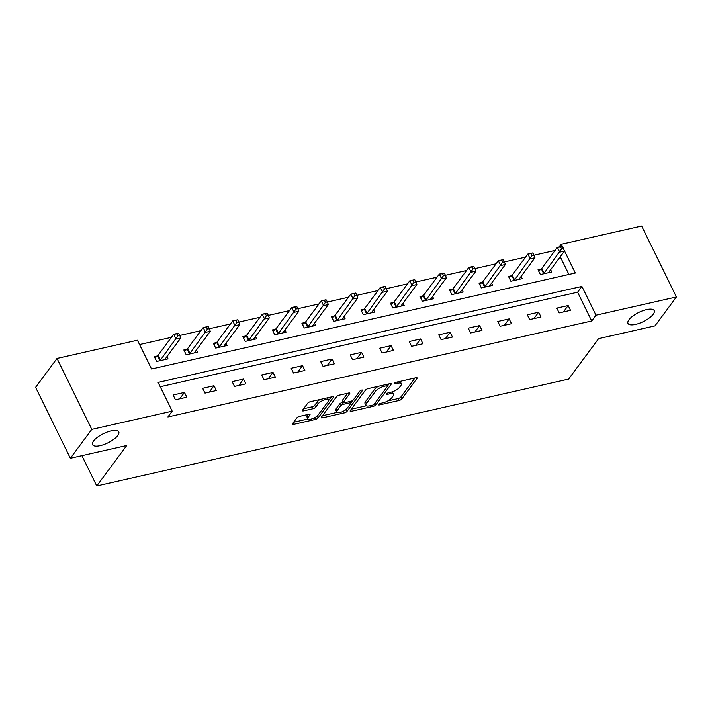<?xml version="1.0" encoding="UTF-8"?>
<svg xmlns="http://www.w3.org/2000/svg" width="712" height="712" viewBox="0 0 712 712"><rect width="100%" height="100%" fill="white"/><g stroke="black" fill="none" stroke-linecap="round" stroke-linejoin="round"><path stroke-width="1.07" d="M378.686 404.443A1.566 0.552 153.9 0 0 378.579 404.834A1.566 0.552 153.9 0 0 379.398 404.941L399.129 400.473A2.234 0.783 153.9 0 0 401.835 398.916L416.974 378.499A2.234 0.783 153.9 0 0 417.125 377.93A2.234 0.783 153.9 0 0 415.95 377.778L396.219 382.255A1.566 0.552 153.9 0 0 394.332 383.341A1.566 0.552 153.9 0 0 394.226 383.732A1.566 0.552 153.9 0 0 395.044 383.839L397.599 383.261A7.156 2.51 153.9 0 1 401.337 383.741A7.156 2.51 153.9 0 1 400.847 385.548L399.592 387.248A7.156 2.51 153.9 0 1 390.95 392.223L388.405 392.802A1.566 0.552 153.9 0 0 386.509 393.887A1.566 0.552 153.9 0 0 386.402 394.288A1.566 0.552 153.9 0 0 387.221 394.395L389.776 393.816A7.156 2.51 153.9 0 1 393.513 394.297A7.156 2.51 153.9 0 1 393.024 396.095L391.769 397.794A7.156 2.51 153.9 0 1 383.136 402.778L380.582 403.357A1.566 0.552 153.9 0 0 378.686 404.443M117.774 435.522A14.587 5.109 153.9 0 0 118.762 431.846A14.587 5.109 153.9 0 0 107.352 431.997A14.587 5.109 153.9 0 0 93.557 441.004A14.587 5.109 153.9 0 0 92.56 444.68A14.587 5.109 153.9 0 0 103.97 444.528A14.587 5.109 153.9 0 0 117.774 435.522M653.207 314.259A14.587 5.109 153.9 0 0 654.194 310.583A14.587 5.109 153.9 0 0 642.785 310.726A14.587 5.109 153.9 0 0 628.981 319.741A14.587 5.109 153.9 0 0 627.993 323.417A14.587 5.109 153.9 0 0 639.403 323.266A14.587 5.109 153.9 0 0 653.207 314.259M299.485 416.387A2.234 0.783 153.9 0 0 296.788 417.944L292.543 423.667A2.234 0.783 153.9 0 0 292.392 424.236A2.234 0.783 153.9 0 0 293.558 424.388L315.469 419.421A2.234 0.783 153.9 0 0 318.166 417.864L333.305 397.447A2.234 0.783 153.9 0 0 333.456 396.878A2.234 0.783 153.9 0 0 332.29 396.726L310.379 401.693A2.234 0.783 153.9 0 0 307.682 403.25L302.547 410.165A2.234 0.783 153.9 0 0 302.395 410.735A2.234 0.783 153.9 0 0 303.561 410.886L312.942 408.759A2.234 0.783 153.9 0 0 315.638 407.202L318.184 403.775A5.99 2.1 153.9 0 1 323.844 400.073A5.99 2.1 153.9 0 1 328.526 400.01A5.99 2.1 153.9 0 1 328.125 401.524L318.157 414.963A5.99 2.1 153.9 0 1 312.497 418.665A5.99 2.1 153.9 0 1 307.815 418.727A5.99 2.1 153.9 0 1 308.216 417.214L309.88 414.971A2.234 0.783 153.9 0 0 310.032 414.411A2.234 0.783 153.9 0 0 308.866 414.259L299.485 416.387M559.231 246.948L561.234 244.243L641.646 226.033L676.4 296.975L654.978 325.873L598.596 338.645L568.612 379.096L96.743 485.967L126.736 445.507L70.355 458.279L91.777 429.38L57.022 358.439L137.434 340.229L151.523 368.985L575.323 273.007L563.984 249.859M676.4 296.975L595.989 315.193L581.9 286.429L158.1 382.415L172.188 411.171L91.777 429.38M172.188 411.171L167.899 416.956L591.708 320.97L595.989 315.193M350.295 410.593A2.234 0.783 153.9 0 0 350.144 411.153A2.234 0.783 153.9 0 0 351.31 411.305L373.23 406.338A2.234 0.783 153.9 0 0 375.927 404.781L391.066 384.364A2.234 0.783 153.9 0 0 391.217 383.804A2.234 0.783 153.9 0 0 390.051 383.652L368.131 388.61A2.234 0.783 153.9 0 0 365.434 390.167L350.295 410.593M344.35 412.88L322.438 417.846A2.234 0.783 153.9 0 1 321.263 417.695A2.234 0.783 153.9 0 1 321.415 417.134L336.553 396.709A2.234 0.783 153.9 0 1 339.259 395.151L348.631 393.033A2.234 0.783 153.9 0 1 349.806 393.175A2.234 0.783 153.9 0 1 349.645 393.745L343.513 402.022A2.234 0.783 153.9 0 0 343.362 402.592A2.234 0.783 153.9 0 0 344.528 402.743L350.749 401.328A2.234 0.783 153.9 0 0 353.446 399.779L359.836 391.155A1.566 0.552 153.9 0 1 361.322 390.185A1.566 0.552 153.9 0 1 362.542 390.167A1.566 0.552 153.9 0 1 362.435 390.568L347.047 411.322A2.234 0.783 153.9 0 1 344.35 412.88L343.495 411.135M81.907 455.662L96.743 485.967M591.708 320.97L577.619 292.205L160.218 386.741M568.167 305.528L556.82 308.1L559.169 312.897L570.517 310.325L568.167 305.528L563.423 311.927M538.655 312.212L527.298 314.784L529.648 319.581L541.004 317.009L538.655 312.212L533.911 318.611M509.142 318.896L497.786 321.468L500.136 326.265L511.483 323.693L509.142 318.896L504.399 325.295M479.621 325.58L468.274 328.152L470.623 332.949L481.971 330.377L479.621 325.58L474.877 331.988M450.109 332.273L438.761 334.836L441.102 339.633L452.458 337.061L450.109 332.273L445.365 338.672M420.596 338.957L409.24 341.52L411.589 346.317L422.946 343.745L420.596 338.957L415.853 345.356M391.075 345.64L379.727 348.212L382.077 353.001L393.425 350.429L391.075 345.64L386.331 352.04M361.562 352.324L350.215 354.896L352.565 359.685L363.912 357.113L361.562 352.324L356.819 358.723M332.05 359.008L320.694 361.58L323.043 366.368L334.4 363.796L332.05 359.008L327.306 365.407M302.538 365.692L291.181 368.264L293.531 373.052L304.878 370.489L302.538 365.692L297.794 372.091M273.016 372.376L261.669 374.948L264.018 379.736L275.366 377.173L273.016 372.376L268.273 378.775M243.504 379.06L232.157 381.632L234.497 386.429L245.854 383.857L243.504 379.06L238.76 385.459M213.992 385.744L202.635 388.316L204.985 393.113L216.341 390.541L213.992 385.744L209.248 392.143M184.47 392.428L173.123 395L175.472 399.797L186.82 397.225L184.47 392.428L179.727 398.827M555.102 250.446L533.964 255.234M525.581 257.13L504.452 261.918M496.068 263.814L474.931 268.602M466.556 270.498L445.418 275.286M437.043 277.182L415.906 281.97M407.522 283.865L386.393 288.654M378.01 290.549L356.872 295.338M348.497 297.233L327.36 302.022M318.976 303.917L297.847 308.705M289.464 310.601L268.326 315.389M259.951 317.285L238.814 322.073M230.439 323.969L209.301 328.757M200.917 330.662L179.789 335.441M171.405 337.346L139.552 344.555M568.924 274.458L560.255 256.765M541.093 269.056L538.032 269.75L540.381 274.547L551.729 271.975L550.634 269.741M511.581 275.74L508.519 276.434L510.86 281.231L522.216 278.659L521.122 276.425M482.06 282.433L478.998 283.118L481.348 287.915L492.704 285.343L491.6 283.109M452.547 289.117L449.486 289.811L451.835 294.599L463.183 292.027L462.088 289.793M423.035 295.8L419.973 296.495L422.323 301.283L433.67 298.711L432.576 296.477M393.513 302.484L390.452 303.178L392.802 307.967L404.158 305.395L403.063 303.161M364.001 309.168L360.94 309.862L363.289 314.651L374.637 312.078L373.542 309.845M334.489 315.852L331.427 316.546L333.777 321.334L345.124 318.771L344.03 316.529M304.976 322.536L301.915 323.23L304.255 328.018L315.612 325.455L314.517 323.212M275.455 329.22L272.393 329.914L274.743 334.711L286.099 332.139L284.996 329.896M245.943 335.904L242.881 336.598L245.231 341.395L256.578 338.823L255.483 336.58M216.43 342.588L213.369 343.282L215.718 348.079L227.066 345.507L225.971 343.264M186.909 349.272L183.847 349.966L186.197 354.763L197.553 352.191L196.459 349.948M157.397 355.955L154.335 356.65L156.685 361.447L168.032 358.875L166.937 356.641M70.355 458.279L35.6 387.337L57.022 358.439M562.302 246.414L561.234 244.243M577.619 292.205L581.9 286.429M393.513 394.297L392.579 392.374A7.156 2.51 153.9 0 0 392.098 391.912M401.337 383.741L400.393 381.828A7.156 2.51 153.9 0 0 399.984 381.401M387.898 400.892L398.195 398.56A2.234 0.783 153.9 0 0 400.892 397.002L414.971 378.001M378.428 386.278A7.156 2.51 153.9 0 0 374.557 389.366L365.478 401.621L366.413 403.544A7.156 2.51 153.9 0 0 365.932 405.342A7.156 2.51 153.9 0 0 369.67 405.822L372.358 405.217A1.566 0.552 153.9 0 0 374.254 404.122L387.542 386.198A1.566 0.552 153.9 0 0 387.648 385.806L389.063 383.875M351.354 409.169L366.342 405.769M386.936 384.355L387.648 385.806A1.566 0.552 153.9 0 0 386.83 385.699L384.133 386.313A7.156 2.51 153.9 0 0 375.5 391.288L366.413 403.544M365.478 401.621A7.156 2.51 153.9 0 0 364.989 403.428L365.932 405.342M336.981 412.417L322.474 415.701M347.652 393.247L342.57 400.108A2.234 0.783 153.9 0 0 342.419 400.669L343.362 402.592M352.796 400.384L350.758 403.134M346.148 409.347L347.047 411.322M337.141 410.619A5.99 2.1 153.9 0 0 336.732 412.123A5.99 2.1 153.9 0 0 341.413 412.07A5.99 2.1 153.9 0 0 347.073 408.368L350.589 403.633A2.234 0.783 153.9 0 0 350.74 403.072A2.234 0.783 153.9 0 0 349.574 402.921L343.353 404.327A2.234 0.783 153.9 0 0 340.647 405.885L337.141 410.619L336.197 408.706A5.99 2.1 153.9 0 0 335.797 410.21L336.732 412.123M336.197 408.706L339.713 403.962A2.234 0.783 153.9 0 1 342.41 402.413L343.184 402.236M344.403 410.619A2.234 0.783 153.9 0 0 346.103 409.409M307.815 418.727L306.872 416.805A5.99 2.1 153.9 0 1 307.281 415.301L307.887 414.482M328.526 400.01L327.591 398.097A5.99 2.1 153.9 0 0 327.387 397.839M320.097 399.494A5.99 2.1 153.9 0 0 317.249 401.853L318.184 403.775M303.606 408.741L312.007 406.846A2.234 0.783 153.9 0 0 314.704 405.288L317.249 401.853M315.719 417.072A2.234 0.783 153.9 0 0 317.232 415.95L318.166 417.864M328.57 400.651L331.311 396.949M293.593 422.243L308.011 418.976M548.667 272.669L548.685 272.527A2.278 0.801 -26.1 0 1 548.863 272.126L564.456 251.087L559.73 252.155L557.38 247.367L541.788 268.406A2.278 0.801 -26.1 0 1 541.334 268.869L538.664 271.05M560.62 246.975L557.38 247.367L562.115 246.29L560.62 246.975L561.554 248.897L563.45 248.47L562.507 246.548M561.554 248.897L544.137 273.194A2.278 0.801 -26.1 0 1 543.674 273.657L543.443 273.853M563.45 248.47L564.456 251.087M519.155 279.353L519.164 279.211A2.278 0.801 -26.1 0 1 519.351 278.81L534.943 257.771L530.217 258.848L527.868 254.05L512.275 275.09A2.278 0.801 -26.1 0 1 511.812 275.553L509.151 277.733M531.107 253.668L527.868 254.05L532.594 252.983L531.107 253.668L532.042 255.581L533.938 255.154L532.994 253.232M532.042 255.581L514.616 279.878A2.278 0.801 -26.1 0 1 514.162 280.341L513.931 280.537M533.938 255.154L534.943 257.771M489.642 286.037L489.651 285.895A2.278 0.801 -26.1 0 1 489.838 285.494L505.431 264.455L500.696 265.532L498.356 260.734L482.754 281.774A2.278 0.801 -26.1 0 1 482.3 282.237L479.639 284.417M501.586 260.352L498.356 260.734L503.081 259.666L501.586 260.352L502.53 262.265L504.416 261.838L503.482 259.916M502.53 262.265L485.103 286.562A2.278 0.801 -26.1 0 1 484.649 287.025L484.409 287.221M504.416 261.838L505.431 264.455M460.121 292.721L460.139 292.579A2.278 0.801 -26.1 0 1 460.317 292.178L475.919 271.138L471.184 272.215L468.834 267.418L453.241 288.458A2.278 0.801 -26.1 0 1 452.788 288.921L450.118 291.101M472.074 267.036L468.834 267.418L473.569 266.35L472.074 267.036L473.017 268.949L474.904 268.522L473.969 266.608M473.017 268.949L455.591 293.246A2.278 0.801 -26.1 0 1 455.137 293.709L454.897 293.905M474.904 268.522L475.919 271.138M430.609 299.405L430.618 299.262A2.278 0.801 -26.1 0 1 430.805 298.862L446.397 277.822L441.671 278.899L439.322 274.102L423.729 295.142A2.278 0.801 -26.1 0 1 423.266 295.605L420.605 297.785M442.561 273.72L439.322 274.102L444.048 273.034L442.561 273.72L443.496 275.633L445.392 275.206L444.448 273.292M443.496 275.633L426.079 299.93A2.278 0.801 -26.1 0 1 425.616 300.393L425.384 300.589M445.392 275.206L446.397 277.822M401.096 306.089L401.105 305.946A2.278 0.801 -26.1 0 1 401.292 305.546L416.885 284.506L412.159 285.583L409.809 280.786L394.208 301.826A2.278 0.801 -26.1 0 1 393.754 302.288L391.093 304.478M413.04 280.403L409.809 280.786L414.535 279.718L413.04 280.403L413.983 282.317L415.879 281.89L414.936 279.976M413.983 282.317L396.557 306.614A2.278 0.801 -26.1 0 1 396.103 307.077L395.863 307.272M415.879 281.89L416.885 284.506M371.575 312.773L371.593 312.63A2.278 0.801 -26.1 0 1 371.771 312.23L387.373 291.199L382.638 292.267L380.288 287.47L364.695 308.51A2.278 0.801 -26.1 0 1 364.241 308.972L361.58 311.162M383.528 287.087L380.288 287.47L385.023 286.402L383.528 287.087L384.471 289.001L386.358 288.574L385.423 286.66M384.471 289.001L367.045 313.307A2.278 0.801 -26.1 0 1 366.591 313.769L366.351 313.956M386.358 288.574L387.373 291.199M342.063 319.457L342.08 319.314A2.278 0.801 -26.1 0 1 342.258 318.914L357.851 297.883L353.125 298.951L350.776 294.154L335.183 315.193A2.278 0.801 -26.1 0 1 334.729 315.656L332.059 317.846M354.015 293.771L350.776 294.154L355.51 293.086L354.015 293.771L354.95 295.685L356.846 295.257L355.902 293.344M354.95 295.685L337.533 319.991A2.278 0.801 -26.1 0 1 337.07 320.453L336.838 320.64M356.846 295.257L357.851 297.883M312.55 326.149L312.559 325.998A2.278 0.801 -26.1 0 1 312.746 325.598L328.339 304.567L323.613 305.635L321.263 300.838L305.671 321.877A2.278 0.801 -26.1 0 1 305.208 322.34L302.547 324.53M324.503 300.455L321.263 300.838L325.989 299.77L324.503 300.455L325.437 302.377L327.333 301.941L326.39 300.028M325.437 302.377L308.011 326.675A2.278 0.801 -26.1 0 1 307.557 327.137L307.317 327.333M327.333 301.941L328.339 304.567M283.029 332.833L283.047 332.682A2.278 0.801 -26.1 0 1 283.234 332.282L298.826 311.251L294.092 312.319L291.751 307.522L276.149 328.561A2.278 0.801 -26.1 0 1 275.695 329.024L273.034 331.214M294.982 307.139L291.751 307.522L296.477 306.454L294.982 307.139L295.925 309.061L297.812 308.625L296.877 306.712M295.925 309.061L278.499 333.358A2.278 0.801 -26.1 0 1 278.045 333.821L277.805 334.017M297.812 308.625L298.826 311.251M253.517 339.517L253.534 339.366A2.278 0.801 -26.1 0 1 253.712 338.965L269.314 317.935L264.579 319.003L262.23 314.214L246.637 335.245A2.278 0.801 -26.1 0 1 246.183 335.708L243.513 337.897M265.469 313.823L262.23 314.214L266.964 313.138L265.469 313.823L266.413 315.745L268.299 315.309L267.365 313.396M266.413 315.745L248.986 340.042A2.278 0.801 -26.1 0 1 248.532 340.505L248.292 340.701M268.299 315.309L269.314 317.935M224.004 346.201L224.013 346.059A2.278 0.801 -26.1 0 1 224.2 345.658L239.793 324.619L235.067 325.687L232.717 320.898L217.124 341.929A2.278 0.801 -26.1 0 1 216.662 342.392L214 344.581M235.957 320.507L232.717 320.898L237.443 319.822L235.957 320.507L236.891 322.429L238.787 322.002L237.844 320.08M236.891 322.429L219.474 346.726A2.278 0.801 -26.1 0 1 219.011 347.189L218.78 347.385M238.787 322.002L239.793 324.619M194.492 352.885L194.501 352.743A2.278 0.801 -26.1 0 1 194.688 352.342L210.28 331.303L205.546 332.37L203.205 327.582L187.603 348.613A2.278 0.801 -26.1 0 1 187.149 349.076L184.488 351.265M206.435 327.191L203.205 327.582L207.931 326.505L206.435 327.191L207.379 329.113L209.275 328.686L208.331 326.763M207.379 329.113L189.953 353.41A2.278 0.801 -26.1 0 1 189.499 353.873L189.258 354.069M209.275 328.686L210.28 331.303M164.97 359.569L164.988 359.427A2.278 0.801 -26.1 0 1 165.166 359.026L180.768 337.986L176.033 339.054L173.684 334.266L158.091 355.297A2.278 0.801 -26.1 0 1 157.637 355.76L154.976 357.949M176.923 333.875L173.684 334.266L178.418 333.189L176.923 333.875L177.867 335.797L179.753 335.37L178.819 333.447M177.867 335.797L160.44 360.094A2.278 0.801 -26.1 0 1 159.986 360.557L159.746 360.753M179.753 335.37L180.768 337.986M378.998 404.122L379.398 404.941M394.644 383.02L395.044 383.839M386.821 393.576L387.221 394.395M389.197 392.623L389.776 393.816M397.011 382.068L397.599 383.261M416.582 377.707L416.974 378.499M400.892 397.002L401.835 398.916M398.195 398.56L399.129 400.473M390.674 383.572L391.066 384.364M375.064 403.028L375.927 404.781M372.634 405.137L373.23 406.338M350.696 410.05L351.31 411.305M386.242 384.507L386.83 385.699M383.554 385.121L384.133 386.313M374.557 389.366L375.5 391.288M321.815 416.591L322.438 417.846M349.263 392.953L349.645 393.745M342.57 400.108L343.513 402.022M362.168 390.007L362.435 390.568M348.987 401.728L349.574 402.921M342.41 402.413L343.353 404.327M339.713 403.962L340.647 405.885M309.498 414.188L309.88 414.971M307.281 415.301L308.216 417.214M314.704 405.288L315.638 407.202M312.007 406.846L312.942 408.759M302.947 409.631L303.561 410.886M332.922 396.655L333.305 397.447M314.633 417.704L315.469 419.421M292.943 423.133L293.558 424.388M541.788 268.406L544.137 273.194M541.334 268.869L543.674 273.657M512.275 275.09L514.616 279.878M511.812 275.553L514.162 280.341M482.754 281.774L485.103 286.562M482.3 282.237L484.649 287.025M453.241 288.458L455.591 293.246M452.788 288.921L455.137 293.709M423.729 295.142L426.079 299.93M423.266 295.605L425.616 300.393M394.208 301.826L396.557 306.614M393.754 302.288L396.103 307.077M364.695 308.51L367.045 313.307M364.241 308.972L366.591 313.769M335.183 315.193L337.533 319.991M334.729 315.656L337.07 320.453M305.671 321.877L308.011 326.675M305.208 322.34L307.557 327.137M276.149 328.561L278.499 333.358M275.695 329.024L278.045 333.821M246.637 335.245L248.986 340.042M246.183 335.708L248.532 340.505M217.124 341.929L219.474 346.726M216.662 342.392L219.011 347.189M187.603 348.613L189.953 353.41M187.149 349.076L189.499 353.873M158.091 355.297L160.44 360.094M157.637 355.76L159.986 360.557M349.975 401.506L350.74 403.072"/></g></svg>

